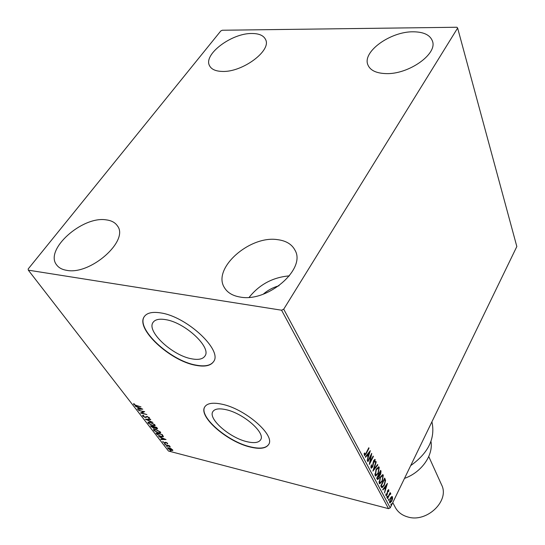 <?xml version="1.0" encoding="UTF-8"?>
<svg xmlns="http://www.w3.org/2000/svg" width="545" height="545" viewBox="0 0 545 545"><rect width="100%" height="100%" fill="white"/><g stroke="black" fill="none" stroke-linecap="round" stroke-linejoin="round"><path stroke-width="0.82" d="M165.489 319.615C159.229 318.6 155.093 319.52 153.084 322.381C146.176 331.271 172.513 355.66 191.717 358.828C198.394 360.081 202.794 359.155 204.927 356.048C211.862 347.601 185.041 322.388 165.489 319.615M225.678 409.602C218.947 408.185 214.675 408.859 212.857 411.625C207.761 418.785 229.983 438.01 247.171 441.736C254.236 443.364 258.732 442.704 260.653 439.754C265.797 432.873 243.125 413.062 225.678 409.602M221.767 404.165C212.85 402.319 207.189 403.218 204.791 406.87C197.992 416.509 227.592 442.07 250.502 447.104C260.013 449.332 266.062 448.453 268.658 444.468C275.545 435.332 245.127 408.723 221.767 404.165M204.934 406.652L204.92 406.665C198.121 416.305 227.715 441.866 250.625 446.893C259.945 449.08 265.953 448.276 268.658 444.475M160.707 312.912C152.43 311.604 146.966 312.837 144.309 316.597C135.092 328.587 170.19 361.001 195.764 365.307C204.777 367.037 210.717 365.804 213.592 361.601C222.871 350.401 186.894 316.529 160.707 312.912M144.507 316.318L144.466 316.379C135.242 328.376 170.326 360.783 195.907 365.089C204.702 366.785 210.588 365.634 213.558 361.648M240.086 297.039C232.586 295.785 227.347 292.611 224.363 287.535C212.066 268.413 249.78 235.208 277.541 239.65C286.111 240.733 291.95 244.289 295.056 250.319C306.31 269.053 267.568 302.632 240.086 297.039M249.167 297.318C259.515 284.429 272.929 277.276 289.395 275.859M222.271 71.429C215.636 71.245 211.385 69.324 209.518 65.666C203.108 54.452 231.727 33.02 251.947 33.497C259.127 33.511 263.678 35.534 265.599 39.574C271.757 50.61 242.375 72.465 222.271 71.429M385.928 73.602C376.057 73.255 370.021 70.271 367.807 64.657C362.357 51.612 390.574 31.426 413.212 31.801C423.826 31.889 430.257 35.037 432.505 41.243C437.526 54.153 408.375 74.617 385.928 73.602M66.66 270.334C62.089 269.591 58.737 267.779 56.626 264.897C44.179 249.787 82.315 215.82 106.152 219.86C111.425 220.5 115.193 222.53 117.454 225.937C129.342 240.631 90.402 275.32 66.66 270.334M263.249 294.177C267.854 290.172 273.106 287.372 278.999 285.771M220.779 30.97L28.17 268.985L28.326 270.163L281.581 310.214L283.72 309.185L457.637 28.054L456.908 27.25L222.299 30.241L220.779 30.97M391.467 496.727L392.461 496.815L392.55 498.764L391.766 501.134L389.961 502.987L389.614 502.667L390.295 498.362L391.467 496.727M387.372 498.266L390.145 492.591L389.941 493.811L390.588 493.409L390.799 494.029L389.491 494.853L387.577 498.648L387.372 498.266M388.789 489.826L388.789 491.379L388.428 491.638L388.374 490.466L387.89 490.936L387.107 494.806L386.078 495.834L385.826 494.077L386.201 493.77L386.31 495.01L386.889 494.451L387.679 490.582L388.599 489.648L388.415 490.486M381.425 487.107L380.785 485.915L384.668 478.094L385.581 480.377L384.348 485.248L382.052 487.755L381.425 487.107M376.684 478.217L380.628 470.355L381.01 471.098L380.676 474.239L379.579 475.424L379.013 478.251L377.61 479.607L376.684 478.217M372.896 471.112L375.995 461.492L376.227 461.942L373.884 469.231L377.59 464.544L377.821 464.994L372.896 471.112M367.889 461.717L367.664 461.295L371.731 453.338L370.144 461.99L373.161 456.076L373.38 456.492L369.333 464.435L370.913 455.79L367.889 461.717M366.077 453.045L368.808 447.745L369.033 448.174L366.26 453.556L364.578 455.627L364.196 453.372L364.625 452.97L364.85 454.653L366.077 453.045M283.72 309.185L390.227 507.851L516.83 246.538L457.637 28.054M370.334 450.661L367.214 460.457L367.984 456.873L367.167 455.327L365.545 457.323L365.3 456.86L370.334 450.661M370.981 467.923L371.227 464.974L371.608 464.912L371.383 467.079L372.467 466.486L373.284 461.922L373.788 460.505L374.96 459.387L375.096 462.003L374.681 462.167L374.81 460.43L374.02 460.886L372.678 466.908L371.295 468.203L370.981 467.923M376.07 469.443L378.72 466.833L379.225 467.283L378.237 473.462L375.6 476.071L375.076 475.601L376.07 469.443M380.199 477.256L382.815 474.647L383.298 475.083L382.318 481.201L379.715 483.81L379.211 483.354L380.199 477.256M387.447 483.408L384.504 492.884L385.233 489.437L384.484 488.02L382.965 490.003L382.74 489.58L387.447 483.408M386.998 496.509L387.481 496.175L386.93 497.544L386.998 496.509M388.551 499.431L389.035 499.097L388.483 500.467L388.551 499.431M391.065 504.152L391.542 503.818L390.997 505.181L391.065 504.152M171.144 448.658L172.813 450.422L171.266 450.49L167.928 448.583L167.731 447.963L169.257 447.895L171.144 448.658M164.883 444.57L169.447 445.749L169.72 446.103L169.052 445.933L170.333 446.982L164.883 444.57M167.615 443.276L167.492 443.807L166.184 442.649L164.733 443.092L162.703 441.532L164.433 442.731L165.884 442.281L167.615 443.276M156.81 434.127L155.952 433.016L162.253 434.603L163.411 436.688L161.279 436.729L156.81 434.127L157.049 433.759M150.4 425.836L156.735 427.409L157.546 428.786L154.855 428.036L153.826 428.397L150.4 425.836M145.29 419.228L150.434 419.187L150.754 419.609L146.85 419.63L152.92 422.436L145.29 419.228M138.553 410.508L144.657 411.652L141.823 413.028L146.891 414.568L140.501 413.028L143.308 411.645L138.737 410.235M136.413 405.473L140.992 406.883L136.652 405.848L133.682 404.383L133.675 403.586L134.322 403.906L134.336 404.533L136.413 405.473M28.326 270.163L168.466 451.028L388.531 508.662L281.581 310.214M142.756 409.172L137.647 409.336L137.32 408.913L138.968 408.879L137.865 407.449L135.078 406.011L142.756 409.172M142.695 416.033L142.545 415.488L143.212 415.249L143.778 415.637L143.321 416.162L144.936 417.123L147.239 416.435L149.541 418.165L148.451 417.995L148.758 417.524L147.559 416.823L145.222 417.504L142.695 416.033L142.776 415.331M150.045 422.089L154.855 424.787L155.134 425.734L152.988 425.87L148.213 423.172L147.94 422.239L150.045 422.089M155.645 429.351L160.414 432.028L160.68 432.948L158.534 433.071L153.799 430.393L153.533 429.487L155.645 429.351M166.048 439.556L160.986 439.529L160.68 439.134L162.315 439.161L161.286 437.833L158.595 436.436L166.048 439.556M164.447 443.548L165.237 444.127L164.447 443.548M166.566 446.294L167.356 446.866L166.566 446.294M169.992 450.722L170.776 451.294L169.992 450.722M390.227 507.851L388.531 508.662M134.227 404.301L133.941 403.995L133.682 404.383M133.941 403.995L133.757 403.627M142.02 408.873L137.905 408.954L137.647 409.336M139.213 408.512L138.968 408.879M138.662 407.762L138.348 407.36M139.493 408.873L141.223 408.839L138.648 407.776L139.493 408.873M144.418 411.598L141.823 413.028M141.898 412.912L140.978 412.694M143.505 415.454L143.246 415.842M149.555 417.94L149.071 418.39M149.33 418.008L148.887 417.729M148.833 417.817L149.105 417.375M147.239 416.435L146.912 416.857M147.17 416.475L146.639 417.177M146.898 416.796L145.529 417.129M145.461 417.15L145.222 417.504M150.461 419.228L147.102 419.248L146.85 419.63M146.952 419.473L146.346 419.221M155.189 425.522L153.928 425.625M148.662 423.022L148.213 423.172M148.458 422.784L148.131 422.062M149.385 421.953L148.642 422.586L148.846 423.315L152.695 425.495L154.405 425.393L154.215 424.644L150.345 422.464L148.642 422.586M154.405 425.393L154.644 424.535M157.532 428.52L154.072 426.749M156.776 428.479L156.551 428.826M154.862 428.084L154.153 428.036M151.394 426.442L151.156 426.81M151.51 426.108L151.074 425.999M154.467 427.334L154.215 427.723L153.69 426.953L151.34 426.367L153.54 428.023L154.228 427.968L154.364 427.151M154.508 426.851L154.487 427.307L156.252 428.452L156.837 428.431L157.042 427.805M156.912 427.634L156.667 428.009M160.734 432.737L159.508 432.839M154.249 430.257L153.799 430.393M154.044 430.012L153.724 429.317M154.944 429.215L154.235 429.835L154.433 430.543L158.248 432.703L159.958 432.607L159.774 431.885L155.931 429.726L154.235 429.835M159.958 432.607L160.189 431.776M156.892 433.527L156.626 433.186M163.459 436.463L162.335 436.511M162.056 434.556L156.878 433.548L158.105 434.965L161 436.361L162.683 436.334L162.642 435.108M162.955 435.687L162.71 436.061L161.885 434.808M165.244 439.216L161.231 439.147L160.986 439.529M162.546 438.793L162.315 439.161M162.192 437.942L161.776 437.764M162.839 439.168L164.556 439.195L162.056 438.153L162.839 439.168M167.71 443.467L167.492 443.807M167.69 443.398L167.254 443.153M165.932 442.363L165.353 443.16M165.591 442.778L164.733 443.092M163.296 441.852L162.832 441.995M171.982 450.218L172.84 450.197L172.615 450.572M168.33 448.399L167.928 448.583M168.167 448.208L167.949 447.813M168.78 447.792L168.48 448.733L170.987 450.136L172.193 450.081L169.529 448.249L168.357 448.283M172.193 450.081L172.458 449.605M368.631 448.079L369.033 448.174M365.205 454.489L364.36 455.477M364.128 454.012L364.605 454.121M364.128 454.04L364.7 454.516M364.21 454.407L364.578 454.489M369.565 451.601L369.251 452.582M368.188 455.845L367.902 456.724M365.314 456.894L366.683 455.211L367.167 455.327M369.367 452.609L368.883 452.493L367.201 454.578L368.311 455.872L369.367 452.609L367.684 454.687L368.311 455.872M367.201 454.578L367.684 454.687M371.036 454.714L370.832 455.77M369.748 461.894L370.144 461.99M372.998 456.403L373.38 456.492M370.055 461.969L369.551 462.957M370.525 455.702L370.913 455.79M370.838 466.786L371.383 467.079M370.907 466.963L371.397 467.106M374.688 459.415L375.226 459.626M374.749 459.51L374.865 460.559M374.735 461.915L375.096 462.003M374.333 460.314L373.918 460.259M373.645 460.798L374.02 460.886M373.257 462.065L373.632 462.16M373.093 463.359L373.502 463.454M372.276 466.813L372.678 466.908M372.031 467.099L371.077 468.06M375.873 461.853L376.227 461.942M373.529 469.15L373.884 469.231M377.338 464.865L377.821 464.994M377.344 464.878L373.223 470.09M378.462 466.82L379.225 467.283M378.755 467.174L379.027 468.884M377.855 473.373L378.237 473.462M377.092 474.504L375.376 475.962M374.803 473.952L375.682 475.036M378.169 467.746L376.731 468.305M378.019 473.06L378.83 468.107L378.434 467.753L376.288 469.844L375.478 474.777L375.9 475.151L378.019 473.06M375.001 474.661L375.478 474.777M375.921 469.756L376.288 469.844M380.424 470.757L380.771 472.297M380.294 474.15L380.676 474.239M379.967 474.545L379.109 475.308L379.579 475.424M379.109 475.308L379.136 475.683M378.625 478.156L379.013 478.251M378.325 478.524L377.392 479.477M376.888 477.808L377.705 478.524M378.761 474.075L379.415 474.491M380.655 471.977L380.43 471.561L379.177 474.075L379.64 474.675L380.458 473.857L380.655 471.977M380.063 471.473L380.43 471.561M378.809 474.164L379.286 474.279M378.802 473.987L379.177 474.075M378.877 475.083L377.304 477.808L377.93 478.694L378.802 477.856L378.877 475.083M378.4 474.79L378.768 474.879M377.072 478.149L377.549 478.272M376.936 477.72L377.304 477.808M382.556 474.634L383.298 475.083M382.828 474.968L383.101 476.63M381.95 481.112L382.318 481.201M381.146 482.298L379.49 483.701M378.945 481.76L379.797 482.781M382.263 475.553L380.894 476.058M382.106 480.806L382.91 475.901L382.529 475.56L380.41 477.652L379.606 482.536L380.015 482.897L382.106 480.806M379.136 482.414L379.606 482.536M380.049 477.563L380.41 477.652M384.47 478.496L385.111 480.261L385.581 480.377M385.111 480.261L385.117 481.024M383.987 485.152L384.348 485.248M383.176 486.358L381.82 487.632M380.989 485.506L381.881 486.678M384.484 479.287L381.398 485.506L382.324 486.794L384.143 484.852L385.104 480.901L384.123 479.198M381.037 485.418L381.398 485.506M381.813 486.665L382.283 486.78M386.678 484.416L386.405 485.282M385.404 488.443L385.145 489.267M384.021 487.904L384.484 488.02M384.968 487.387L384.504 487.271L385.54 488.477L386.541 485.316L384.968 487.387L385.54 488.477M386.085 485.2L386.541 485.316M387.55 490.854L387.89 490.936M387.345 491.461L387.686 491.549M387.127 493.716L387.475 493.804M386.739 494.71L387.107 494.806M386.5 494.962L385.88 495.664M387.052 496.393L386.868 497.026L387.331 497.142M390.002 492.891L390.343 492.973M389.593 493.722L389.941 493.811M390.37 493.45L390.745 493.545M390.302 493.484L390.799 494.029M389.818 493.974L389.273 494.369M389.089 494.751L389.491 494.853M388.605 499.322L388.421 499.942L388.892 500.065M391.862 496.502L392.461 496.815M391.998 496.699L392.189 497.653M392.209 498.675L392.55 498.764M391.419 501.046L391.766 501.134M390.772 501.938L389.75 502.865M389.423 501.679L389.995 502.04M391.623 497.326L390.806 497.469M391.562 500.76L391.882 497.292L390.499 498.743L389.954 501.972L391.562 500.76M389.491 501.85L389.954 501.972M390.159 498.661L390.499 498.743M391.119 504.057L390.935 504.656L391.399 504.779M404.499 478.387C421.544 472.352 433.479 455.313 430.966 441.382M392.761 502.619L395.282 507.388C397.85 512.143 402.033 515.338 407.844 516.973C426.871 522.962 449.925 500.732 441.607 484.893L441.518 484.689M410.685 465.621C428.425 452.936 435.51 438.323 431.926 421.782M154.085 426.762L153.833 427.144M162.315 434.678L162.076 435.053M365.858 453.46L366.26 453.556M380.539 470.982L381.01 471.098M384.606 478.755L385.077 478.871M381.153 485.813L381.623 485.929M387.195 492.414L387.604 492.517M388.163 496.652L388.51 496.74M164.917 442.663L165.155 442.281M364.85 454.653L364.36 454.537M371.601 467.269L371.118 467.154M374.653 460.28L374.177 460.171M375.9 475.151L375.423 475.036M378.434 467.753L377.957 467.637M379.64 474.675L379.163 474.559M377.93 478.694L377.453 478.578M380.015 482.897L379.545 482.781M382.529 475.56L382.052 475.444M382.324 486.794L381.854 486.671M390.2 502.19L389.736 502.074M391.882 497.292L391.426 497.169M441.607 484.893L428.758 456.533"/></g></svg>
